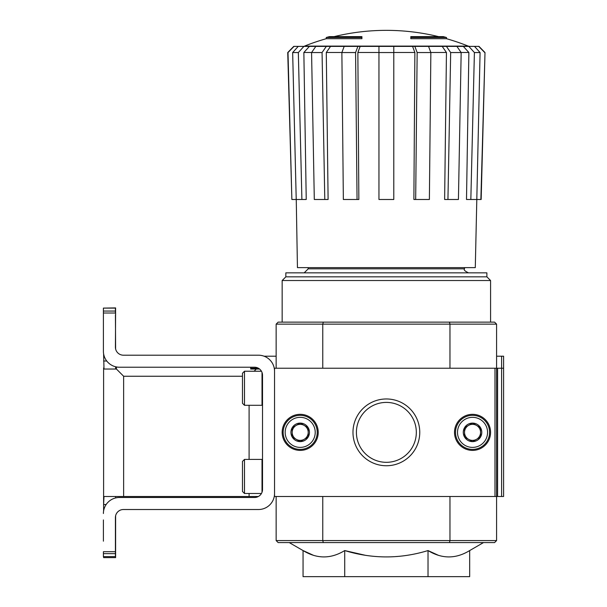 <?xml version="1.0" encoding="UTF-8"?>
<svg xmlns="http://www.w3.org/2000/svg" width="607" height="607" viewBox="0 0 607 607"><rect width="100%" height="100%" fill="white"/><g stroke="black" fill="none" stroke-linecap="round" stroke-linejoin="round"><path stroke-width="0.91" d="M452.67 46.382L304.547 46.094L468.187 46.094A220.447 220.447 0 0 0 446.486 38.704L410.818 38.704L410.818 36.625L443.285 36.625A220.447 220.447 0 0 1 446.486 37.505L410.818 37.505M311.573 52.498L303.857 52.498L306.232 199.491L291.868 199.491L288.006 52.551L291.868 199.491L288.006 52.551L291.868 199.491L288.006 52.551L294.038 46.382L474.507 46.382L468.832 46.382L474.401 52.551L470.835 199.491L481.154 199.491L485.001 52.551L480.865 199.491M430.856 52.551L417.153 52.551L414.847 46.382L428.55 46.382L430.856 52.551L429.384 199.491L413.883 199.491L414.869 52.498L412.563 46.382L428.55 46.382L344.184 46.382L357.887 46.382L355.581 52.551L341.878 52.551L343.35 199.491L358.851 199.491L357.864 52.498L360.171 46.382M447.943 199.491L444.627 199.491L446.449 52.498L442.184 46.382L456.896 46.382L426.266 46.382L446.411 46.382L426.266 46.382L446.411 46.382L450.675 52.551L447.943 199.491L458.429 199.491L461.161 52.551L450.675 52.551M472.716 46.382L478.991 46.382L485.001 52.551M365.194 555.253L344.715 550.564C372.478 559.024 400.248 559.024 428.018 550.564L428.018 576.65L469.674 576.65L469.674 550.564C455.827 559.032 441.942 559.032 428.018 550.564L438.353 555.284M289.228 542.582L303.06 550.564L303.06 576.65L344.715 576.65L344.715 550.564C330.868 559.032 316.983 559.032 303.06 550.564L313.394 555.284M494.986 368.229L274.539 368.229L274.539 496.488L494.986 496.488L494.986 368.229L496.587 368.229L496.587 324.138L449.969 324.138L449.43 322.135L494.584 322.135L496.587 324.138L494.584 322.135L496.587 324.138L494.584 322.135L496.587 324.138L496.587 356.203L496.587 324.138L496.587 356.203L503.605 356.203L503.605 368.229L501.602 368.229L501.602 356.203M494.986 496.488L496.587 496.488L496.587 540.579L494.584 542.582L496.587 540.579L494.584 542.582L496.587 540.579L494.584 542.582L278.15 542.582L276.147 540.579L276.147 496.488M449.969 368.229L449.969 324.138L276.147 324.138L278.15 322.135L276.147 324.138L278.15 322.135L276.147 324.138L276.147 368.229M103.395 519.933L103.395 541.178M106.172 504.508L103.6 504.508L104.002 496.488L258.385 496.488A8.012 8.012 0 0 1 254.5 497.49A8.012 8.012 0 0 0 262.52 489.477L262.52 375.247A8.012 8.012 0 0 0 254.5 367.227L119.427 367.227A16.032 16.032 0 0 1 103.395 351.195L103.395 308.106L115.421 308.106L115.421 311.065L103.395 311.065M258.385 368.229A8.012 8.012 0 0 1 259.568 369.033L250.691 369.033L250.691 368.229L258.385 368.229L250.691 368.229L250.691 369.033L250.691 367.227M103.6 308.106L115.618 307.908L115.421 347.189A8.012 8.012 0 0 0 123.441 355.201L258.506 355.201L123.441 355.201A8.012 8.012 0 0 1 115.618 348.972L115.421 314.927M103.6 556.611L103.6 557.613L115.618 557.613L115.618 515.753A8.012 8.012 0 0 1 123.441 509.516A8.012 8.012 0 0 0 115.421 517.528L115.421 551.702L103.395 551.702L103.395 556.611L115.421 556.611L115.421 551.702M474.507 46.382L468.983 46.382L474.507 46.382L468.983 46.382L474.507 46.382L480.076 52.551L474.401 52.551M276.147 540.579L278.15 542.582L276.147 540.579L278.15 542.582L276.147 540.579L322.765 540.579L322.765 496.488M346.468 46.382L303.902 46.382L298.333 52.551L292.657 52.551L296.224 199.491M326.247 38.704L361.916 38.704L361.916 37.505L326.247 37.505L326.247 38.704A220.447 220.447 0 0 0 304.547 46.094M361.916 37.505L361.916 36.625L329.449 36.625A220.447 220.447 0 0 0 326.247 37.505M303.75 46.382L300.017 46.382M484.727 52.551L478.695 46.382M463.308 46.382L468.877 52.498L466.502 199.491L470.835 199.491M296.254 199.491L297.445 267.626L475.289 267.626L480.076 52.551M456.896 46.382L461.161 52.551M417.153 52.551L415.681 199.491M393.784 46.382L393.784 199.491L378.95 199.491L378.95 46.382M357.053 199.491L355.581 52.551M341.878 52.551L344.184 46.382M326.323 46.382L322.059 52.551L311.573 52.551L314.305 199.491L328.106 199.491L326.285 52.498L330.549 46.382M324.791 199.491L322.059 52.551M311.573 52.551L315.837 46.382M301.899 199.491L298.333 52.551M303.857 52.498L309.426 46.382M292.657 52.551L298.227 46.382M291.868 199.491L287.733 52.551L293.742 46.382M308.212 267.626L308.212 268.833L304.198 272.839M449.43 542.582L449.969 540.579L322.765 540.579L323.303 542.582M496.587 540.579L449.969 540.579L449.969 496.488M496.587 324.138L496.587 496.488L497.588 496.488L497.588 368.229L501.602 368.229L501.602 496.488L503.605 496.488L503.605 368.229M449.43 322.135L323.303 322.135L322.765 324.138L322.765 368.229M323.303 322.135L278.15 322.135L276.147 324.138M344.715 576.65L428.018 576.65M285.844 276.845L486.89 276.845L486.89 272.839L285.844 272.839L285.844 276.845L282.156 280.533L282.156 322.135M486.89 276.845L490.577 280.533L282.156 280.533M472.542 450.394A18.035 18.035 0 0 1 456.919 423.345A18.035 18.035 0 0 1 488.157 423.345A18.035 18.035 0 0 1 472.542 450.394M300.192 450.394A18.035 18.035 0 0 1 284.577 423.345A18.035 18.035 0 0 1 315.815 423.345A18.035 18.035 0 0 1 300.192 450.394M386.363 465.751A33.393 33.393 0 0 1 357.447 415.666A33.393 33.393 0 0 1 415.287 415.666A33.393 33.393 0 0 1 386.363 465.751M386.363 462.322A29.963 29.963 0 0 1 360.421 417.381A29.963 29.963 0 0 1 412.312 417.381A29.963 29.963 0 0 1 386.363 462.322M103.395 313.022L115.421 313.022L115.421 311.065M254.5 497.49L119.427 497.49A16.032 16.032 0 0 0 103.395 513.522M123.441 509.516L258.506 509.516A16.032 16.032 0 0 0 274.539 493.483M274.539 371.234A16.032 16.032 0 0 0 258.506 355.201M244.484 493.483L244.484 459.416L242.474 461.419L242.474 491.48L244.484 493.483L261.442 493.483M244.484 459.416L262.019 459.416L262.019 492.262M244.484 405.301L244.484 371.234L242.474 373.237L242.474 403.298L244.484 405.301L262.019 405.301L262.019 372.455M292.179 427.73L300.192 423.102L308.212 427.73L308.212 436.987L300.192 441.615L292.179 436.987L292.179 427.73A9.257 9.257 0 0 1 308.212 427.73A9.257 9.257 0 0 1 300.192 441.615A9.257 9.257 0 0 1 292.179 427.73L292.179 436.987L300.192 441.615L308.212 436.987L308.212 427.73L304.198 425.416A8.012 8.012 0 0 1 304.198 439.301A8.012 8.012 0 0 1 292.179 432.359A8.012 8.012 0 0 1 296.186 425.416L292.179 427.73M300.192 447.389A15.031 15.031 0 0 1 287.179 424.847A15.031 15.031 0 0 1 313.212 424.847A15.031 15.031 0 0 1 300.192 447.389M300.192 449.392A17.034 17.034 0 0 1 285.442 423.845A17.034 17.034 0 0 1 314.942 423.845A17.034 17.034 0 0 1 300.192 449.392M296.186 425.416A8.012 8.012 0 0 1 304.198 425.416L300.192 423.102L296.186 425.416M464.522 427.73L472.542 423.102L480.554 427.73L480.554 436.987L472.542 441.615L464.522 436.987L464.522 427.73A9.257 9.257 0 0 1 480.554 427.73A9.257 9.257 0 0 1 472.542 441.615A9.257 9.257 0 0 1 464.522 427.73L464.522 436.987L472.542 441.615L480.554 436.987L480.554 427.73L476.548 425.416A8.012 8.012 0 0 1 476.548 439.301A8.012 8.012 0 0 1 464.522 432.359A8.012 8.012 0 0 1 468.536 425.416L464.522 427.73M472.542 447.389A15.031 15.031 0 0 1 459.522 424.847A15.031 15.031 0 0 1 485.554 424.847A15.031 15.031 0 0 1 472.542 447.389M472.542 449.392A17.034 17.034 0 0 1 457.792 423.845A17.034 17.034 0 0 1 487.292 423.845A17.034 17.034 0 0 1 472.542 449.392M468.536 425.416A8.012 8.012 0 0 1 476.548 425.416L472.542 423.102L468.536 425.416M276.147 356.203L264.091 356.203M116.423 366.947L116.423 369.033L104.002 369.033L103.6 353.722M103.6 510.995L103.6 367.956M115.618 497.952L115.618 496.488M115.618 313.007L115.618 314.927M115.618 369.033L115.618 366.772M116.423 369.033L123.638 376.249L242.474 376.249M254.098 371.234L256.306 369.033M496.587 368.229L497.588 368.229M497.588 496.488L501.602 496.488M378.95 52.498L357.864 52.498M414.869 52.498L393.784 52.498M446.449 52.498L430.856 52.498M468.877 52.498L461.161 52.498M341.878 52.498L326.285 52.498M464.522 267.626L464.522 268.833L308.212 268.833M393.784 52.551L378.95 52.551M115.421 553.652L103.395 553.652M123.638 496.488L123.638 376.249M249.09 496.488L249.09 493.483M249.09 459.416L249.09 405.301M106.756 361.013L103.6 361.013M446.486 37.505L446.486 38.704M438.573 36.625A220.447 220.447 0 0 0 334.161 36.625M469.674 550.564L483.506 542.582M464.522 268.833C463.505 269.804 464.841 271.139 468.536 272.839M490.577 280.533L490.577 322.135M468.187 46.094L469.674 46.382M262.52 459.916L262.019 459.416M244.484 371.234L261.442 371.234M262.52 404.801L262.019 405.301"/></g></svg>
